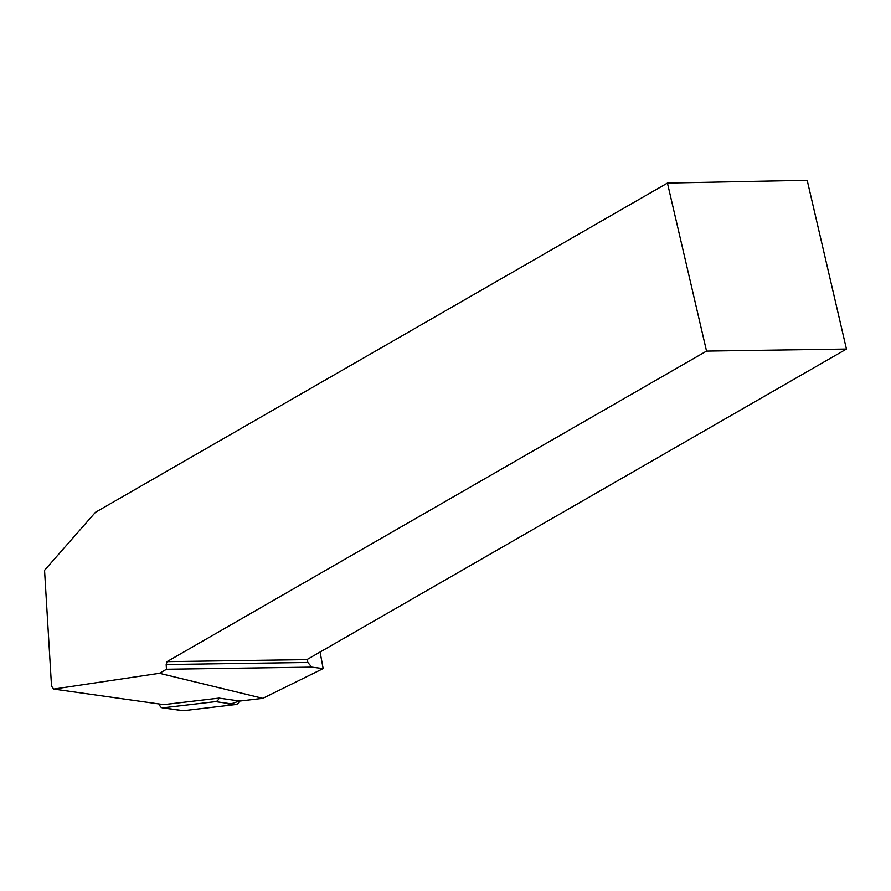 <?xml version="1.0" encoding="UTF-8"?>
<svg xmlns="http://www.w3.org/2000/svg" width="891" height="891" viewBox="0 0 891 891"><rect width="100%" height="100%" fill="white"/><g stroke="black" fill="none" stroke-linecap="round" stroke-linejoin="round"><path stroke-width="1.34" d="M159.422 704.013A5.357 3.709 -82 0 0 162.362 707.822A5.357 3.709 -82 0 0 163.031 707.822L215.555 701.629A5.357 3.709 -82 0 0 219.019 698.11L239.879 701.05L262.823 698.344L323.155 668.573L311.705 667.125L307.852 662.458L307.15 659.463M163.031 707.822L183.412 710.706L225.98 705.683L239.401 700.983A5.357 3.709 98 0 1 235.937 704.514L183.412 710.706A5.357 3.709 98 0 1 182.744 710.695L162.362 707.822M320.081 652.023L323.155 668.573M667.437 183.078L706.541 351.099L846.45 349.049L807.179 180.294L667.437 183.078L95.437 512.314L44.55 570.318L51.533 686.181L53.716 689.077L159.433 673.295L262.823 698.344M706.541 351.099L167.007 661.645L166.183 664.53L166.461 669.252L159.433 673.295M166.183 664.53L307.852 662.458L306.916 659.607L846.45 349.049M167.007 661.645L306.916 659.607M311.705 667.125L166.461 669.252M53.716 689.077L163.755 704.625L219.019 698.11M235.937 704.514L215.555 701.629"/></g></svg>
